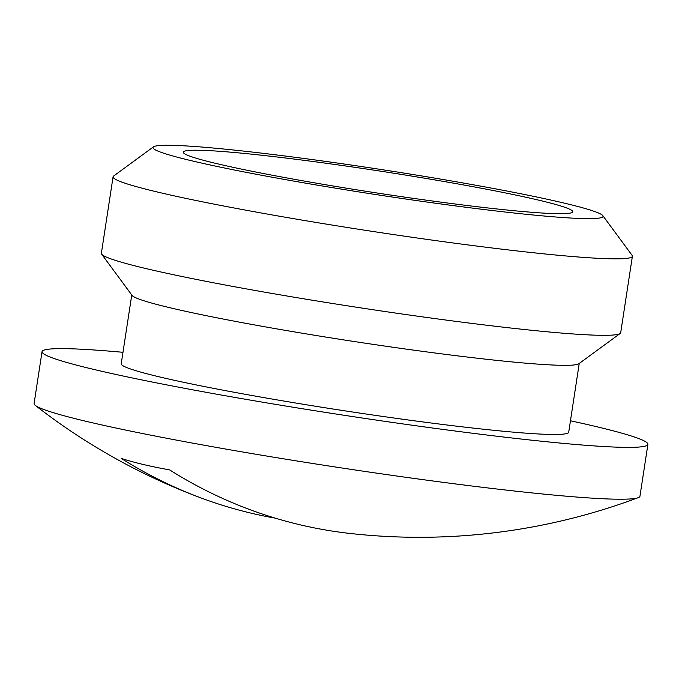 <?xml version="1.0" encoding="UTF-8"?>
<svg xmlns="http://www.w3.org/2000/svg" width="682" height="682" viewBox="0 0 682 682"><rect width="100%" height="100%" fill="white"/><g stroke="black" fill="none" stroke-linecap="round" stroke-linejoin="round"><path stroke-width="1.02" d="M252.28 152.06A227.652 12.779 8.7 0 0 153.45 146.869A227.652 12.779 8.7 0 0 265.937 176.075A227.652 12.779 8.7 0 0 503.768 211.863A227.652 12.779 8.7 0 0 602.811 215.631A227.652 12.779 8.7 0 0 478.969 185.811A227.652 12.779 8.7 0 0 252.28 152.06M602.811 215.631L632.112 255.383A262.681 14.74 -171.3 0 1 632.393 256.262A262.681 14.74 -171.3 0 1 517.826 251.027A262.681 14.74 -171.3 0 1 249.791 210.909A262.681 14.74 -171.3 0 1 113.076 176.791A262.681 14.74 -171.3 0 1 113.613 176.041L153.45 146.869M113.076 176.791L101.379 253.269A262.681 14.74 8.7 0 0 101.661 254.156A262.681 14.74 8.7 0 0 145.684 268.495A262.681 14.74 8.7 0 0 506.121 327.505A262.681 14.74 8.7 0 0 620.151 333.498A262.681 14.74 8.7 0 0 620.688 332.739L632.393 256.262M269.211 156.084A197.013 11.057 -171.3 0 1 470.239 186.177A197.013 11.057 -171.3 0 1 572.769 211.761A197.013 11.057 -171.3 0 1 486.846 207.84A197.013 11.057 -171.3 0 1 285.818 177.746A197.013 11.057 -171.3 0 1 183.279 152.163A197.013 11.057 -171.3 0 1 269.211 156.084M101.661 254.156L132.052 295.391A226.339 12.702 8.7 0 0 169.989 307.744A226.339 12.702 8.7 0 0 413.94 350.181A226.339 12.702 8.7 0 0 578.822 363.753L620.151 333.498M131.754 294.982L121.225 363.762A226.339 12.702 8.7 0 0 159.409 376.882A226.339 12.702 8.7 0 0 409.405 420.138A226.339 12.702 8.7 0 0 568.703 432.235L579.231 363.455M570.459 420.777A306.457 17.195 -171.3 0 1 647.9 444.357A306.457 17.195 -171.3 0 1 514.237 438.253A306.457 17.195 -171.3 0 1 201.522 391.451A306.457 17.195 -171.3 0 1 42.037 351.648A306.457 17.195 -171.3 0 1 122.982 352.304M647.9 444.357L639.963 496.206A306.457 17.195 -171.3 0 1 638.19 497.672A306.457 17.195 -171.3 0 1 506.308 490.102A306.457 17.195 -171.3 0 1 35.353 405.423A306.457 17.195 -171.3 0 1 34.1 403.497L42.037 351.648M35.353 405.423A624.669 624.669 0 0 0 200.823 497.877A623.135 512.966 103.4 0 1 121.251 458.389C134.226 462.626 150.347 466.454 169.622 469.889A623.135 512.966 103.4 0 0 349.312 533.375A623.135 512.966 103.4 0 0 350.863 533.546A624.669 624.669 0 0 0 638.19 497.672M200.823 497.877A623.135 512.966 103.4 0 0 275.264 518.149"/></g></svg>
